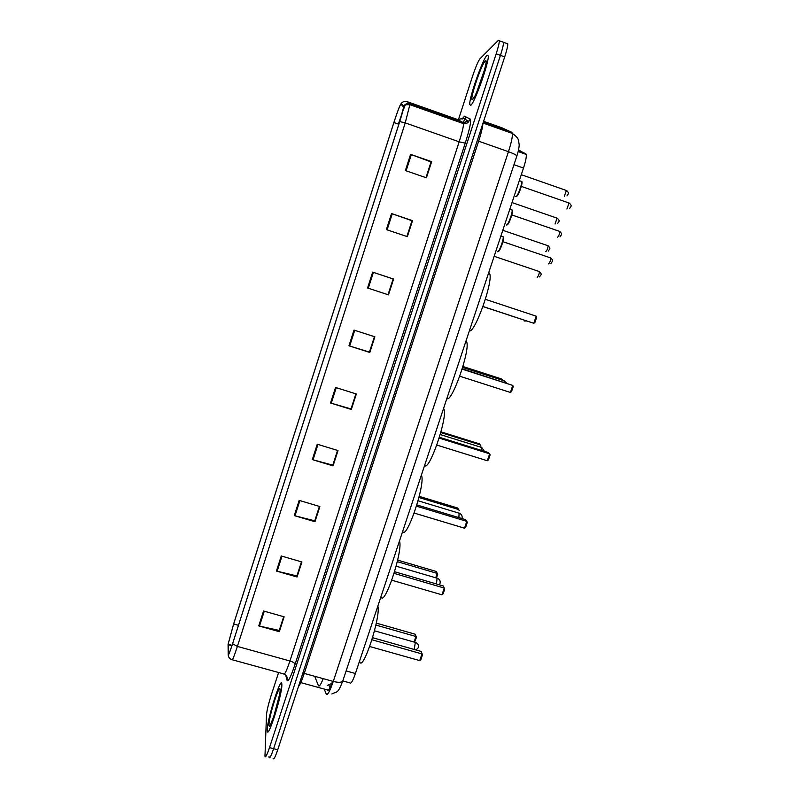 <?xml version="1.0" encoding="UTF-8"?>
<svg xmlns="http://www.w3.org/2000/svg" width="799" height="799" viewBox="0 0 799 799"><rect width="100%" height="100%" fill="white"/><g stroke="black" fill="none" stroke-linecap="round" stroke-linejoin="round"><path stroke-width="1.2" d="M518.561 149.862L526.271 154.437C526.561 156.894 525.642 161.428 523.495 168.05L355.415 673.507C352.848 680.888 351.021 684.024 349.952 682.905L342.801 680.938M273.098 758.261C273.558 760.328 275.106 757.512 277.732 749.792L504.698 56.899C506.776 50.457 507.804 46.112 507.774 43.855L502.521 41.928M269.023 756.403L269.033 757.192C269.463 759.25 270.991 756.423 273.618 748.703L500.444 55.351C502.521 48.899 503.55 44.554 503.54 42.307C503.55 44.554 502.521 48.899 500.444 55.351L273.618 748.703C270.991 756.423 269.463 759.25 269.033 757.192M463.33 117.613L463.06 118.452M461.852 122.137L461.582 122.966M267.275 729.577L267.285 730.626C267.505 740.993 282.237 694.721 281.857 684.833L281.837 684.194C281.518 674.336 267.385 718.381 267.275 729.577L267.285 730.626C267.505 740.993 282.237 694.721 281.857 684.833L281.837 684.194C281.518 674.336 267.385 718.381 267.275 729.577M470.741 105.348C474.486 103.48 489.088 62.502 488.289 55.91L487.1 55.151C482.776 58.766 468.993 98.017 469.752 104.429L470.741 105.348C474.486 103.48 489.088 62.502 488.289 55.91L487.1 55.151C482.776 58.766 468.993 98.017 469.752 104.429L470.741 105.348M228.194 643.974L233.648 623.969L393.897 122.517C397.572 111.271 399.919 105.128 400.948 104.1L403.655 107.136L399.68 121.618L232.609 643.604C229.982 651.694 228.544 655.24 228.324 654.241L228.194 643.974M228.075 644.344L228.194 654.651C228.424 655.679 229.892 652.044 232.589 643.744L399.73 121.568C402.666 112.24 404.014 107.036 403.775 105.957L401.078 103.68C400.009 104.799 397.602 111.101 393.857 122.567L233.658 623.839L228.075 644.344M278.611 672.508L271.021 695.829C268.404 704.169 266.896 710.491 266.506 714.805L264.968 756.114C265.368 758.171 266.876 755.335 269.503 747.614L496.179 53.803C498.256 47.341 499.295 42.996 499.315 40.759L498.456 40.25L480.009 58.717C478.122 61.233 475.645 67.056 472.579 76.185L458.396 119.77M372.674 272.139L393.607 279.051L388.474 294.861L367.56 288L372.674 272.139L373.393 272.379L368.289 288.239L367.56 288M391.53 213.553L412.524 220.664L407.34 236.654L386.366 229.593L391.53 213.553L392.259 213.802L387.096 229.842M410.596 154.347L431.65 161.668L426.416 177.817L405.373 170.557L410.596 154.347L411.325 154.616L406.102 170.816M317.263 444.214L338.017 450.566L333.053 465.887L312.309 459.595L317.263 444.214M299.176 500.384L319.87 506.556L314.956 521.727L294.272 515.605L299.176 500.384M281.278 555.984L301.912 561.967L297.048 576.988L276.424 571.045L281.278 555.984M263.56 611.005L284.134 616.818L279.32 631.679L258.756 625.917L263.56 611.005M354.007 330.097L374.881 336.818L369.807 352.469L348.953 345.797L354.007 330.097M335.54 387.455L356.354 393.987L351.33 409.478L330.536 402.996L335.54 387.455M373.393 272.379L393.188 278.961L388.074 294.711L368.289 288.239M411.984 220.784L406.941 236.514M431.031 162.007L426.007 177.678M337.617 450.436L332.813 465.078M319.47 506.436L314.786 520.708M301.513 561.857L296.948 575.769M283.735 616.708L279.29 630.271M374.481 336.689L369.488 352.099L348.953 345.797M355.954 393.857L351.031 408.878M351.33 409.478L351.081 408.888M355.905 393.847L351.011 408.938L330.536 402.996M279.32 631.679L279.34 630.291M283.685 616.688L279.231 630.451L258.756 625.917M297.048 576.988L296.998 575.789M301.463 561.837L296.898 575.919L276.424 571.045M314.956 521.727L314.836 520.728M319.42 506.416L314.756 520.828L294.272 515.605M333.053 465.887L332.863 465.098M337.568 450.426L332.784 465.178L312.309 459.595M431.65 161.668L431.08 162.027M425.957 177.658L431.051 161.937L411.325 154.616M406.891 236.494L411.994 220.744L392.259 213.802M374.431 336.679L369.418 352.119M393.138 278.931L388.024 294.701M279.031 697.487L277.762 701.422L279.031 697.487M359.59 661.003C361.897 674.746 381.073 617.178 377.857 606.041M414.082 642.046L415.949 636.483L415.16 634.206L376.279 623.12M415.16 634.206L416.469 637.342L415.949 636.483L375.86 625.068M416.469 637.342L414.601 642.186M371.984 639.779L421.982 653.922L421.123 651.425L422.511 654.79L421.982 653.922L419.725 660.603L369.737 646.521M421.123 651.425L372.614 637.692M422.511 654.79L420.893 659.565L419.725 660.603M381.013 596.553C383.91 608.139 402.946 551.869 399.62 541.372L399.5 540.933M435.755 577.737L437.213 573.402L436.294 571.485L397.642 560.119M436.294 571.485L437.702 574.331L437.213 573.402L397.283 561.667M437.702 574.331L436.484 577.957M394.097 573.382L444.264 588.044L443.255 585.947L444.763 588.993L444.264 588.044L441.967 594.816L391.82 580.214M443.255 585.947L394.596 571.724M444.763 588.993L443.135 593.827L441.967 594.816M402.696 531.335C406.162 540.683 424.948 486.211 421.722 475.954L421.423 475.035M459.205 510.561L457.677 508.024L419.205 496.359M458.736 509.562L418.916 497.507M464.499 528.199L465.647 527.27L467.295 522.376L466.816 521.347L464.499 528.199L414.182 513.068M416.479 506.157L466.816 521.347L465.657 519.66L416.858 504.928M424.649 465.308C428.663 472.489 447.24 419.595 444.134 409.617L443.605 408.319M480.958 446.042L479.31 443.815L440.958 431.83M480.509 444.963L440.768 432.559M487.31 460.753L488.439 459.874L490.117 454.931L489.657 453.812L487.31 460.753L436.823 445.073M439.15 438.082L489.657 453.812L488.339 452.544L439.4 437.293M446.871 398.471C451.425 403.555 469.842 352.009 466.846 342.332L466.057 340.774M502.761 380.184L501.203 378.826L462.911 366.501M502.541 379.585L462.821 366.801M510.401 392.449L511.52 391.64L513.218 386.626L512.778 385.428L510.401 392.449L459.755 376.219M462.112 369.138L512.778 385.428L462.222 368.808M469.373 330.816C474.446 333.862 492.753 283.435 489.867 274.077L488.798 272.389M482.976 306.486L533.792 323.285L482.946 306.576M536.199 316.174L536.608 317.463L534.891 322.536L533.792 323.285L536.199 316.174L485.373 299.315M314.726 676.304L318.392 685.632C319.151 687.06 320.759 684.733 323.215 678.651M319.39 685.872L318.392 685.632M346.117 670.93L355.415 673.507M513.967 164.714L523.495 168.05M518.311 150.961L525.842 153.608M324.194 689.048L326.242 694.021C327.47 695.649 329.817 691.445 333.273 681.427L508.454 151.69C511.32 142.791 512.638 136.699 512.379 133.433L511.839 132.314L501.862 127.79L483.605 121.308M277.732 749.792L269.503 747.614M504.698 56.899L496.179 53.803M465.857 116.894L463.19 122.607M342.841 680.818L342.791 680.978C341.712 682.576 338.536 682.736 333.273 681.427L304.239 673.417C301.752 680.868 299.825 685.232 298.466 686.501M511.839 132.314L483.315 122.197M516.803 156.145L516.833 156.075C516.583 155.096 513.787 153.638 508.454 151.69L478.651 141.193L304.239 673.417L302.831 673.187M482.886 123.495C482.746 126.971 481.328 132.874 478.651 141.193L477.273 140.634M327.37 694.261L326.242 694.021M328.369 690.116L327.47 689.946C328.359 691.205 330.077 688.309 332.624 681.247M327.47 689.946L300.784 682.616M465.997 121.468L467.006 120.309M233.648 623.969L238.462 625.317M461.982 119.041L464.499 116.215L470.241 119.081C471.42 120.889 469.752 128.899 465.258 143.111L295.071 664.279C290.816 676.873 288.159 682.226 287.101 680.349L285.662 675.005M456.788 120.349L456.289 121.088M399.73 121.568L405.233 122.886L237.383 646.421L232.589 643.744M403.775 105.957L403.795 105.917C405.453 103.8 407.55 103.101 410.087 103.82L405.233 122.886L459.155 141.822C462.022 132.874 463.48 126.811 463.54 123.655L463.23 122.627L457.737 119.57M232.369 659.794L283.635 673.897C284.444 675.325 286.541 671.02 289.927 660.973L237.383 646.421C234.067 656.558 232.259 660.973 231.94 659.674C229.553 658.855 228.304 657.187 228.194 654.651M407.1 101.653L457.807 119.6L463.19 118.322L468.873 121.288C467.864 123.076 466.087 123.865 463.54 123.655L410.147 104.769C405.742 104.509 403.625 104.889 403.795 105.917L401.108 103.65C402.686 101.623 404.684 100.954 407.1 101.653L410.087 103.82L463.23 122.627L468.873 121.288L470.241 119.081M398.361 124.085L402.706 111.411M402.846 111.031L405.532 104.289M295.071 664.279C294.731 663.04 293.013 661.942 289.927 660.973L459.155 141.822L465.258 143.111M287.101 680.349C287.72 677.542 286.801 675.475 284.324 674.136M462.052 119.201L464.499 116.215M393.897 122.517L398.841 124.245M228.134 644.693L231.92 645.742M336.259 387.685L331.255 403.215M317.982 444.434L313.028 459.805M299.895 500.603L294.991 515.804M281.987 556.184L277.143 571.235M264.269 611.205L259.475 626.096M354.726 330.327L349.672 346.027M280.099 690.216C280.409 680.638 269.083 715.425 269.023 724.224C268.394 734.99 280.309 698.456 280.099 690.216M278.831 698.366L273.578 717.013M415.34 642.396L414.222 649.467M374.511 630.811L415.79 642.536C418.027 643.585 418.876 645.292 418.336 647.639L416.069 649.996M485.133 61.203C481.038 64.629 468.364 103.53 472.698 99.356C476.524 96.989 489.937 55.88 485.133 61.203M484.404 70.132L476.883 91.635M437.093 578.126L436.454 583.959M459.135 513.078L458.856 517.602M481.447 447.24L481.457 450.396M504.039 380.594L504.259 382.322M524.953 320.459L524.204 321.048M537.158 277.293L537.228 277.313C538.496 275.995 539.215 274.077 539.385 271.58L539.045 271.46M545.817 251.505L545.917 251.535C547.195 250.167 547.924 248.239 548.104 245.772L547.754 245.653M555.055 224.01L557.053 218.137M564.334 196.374L566.391 190.482M497.537 251.685L497.697 251.735C499.155 252.134 503.899 239.261 503.18 236.854L502.431 236.594M548.484 263.85L548.563 263.87C549.892 262.501 550.641 260.544 550.811 257.987L550.441 257.857M503.21 237.093C504.938 237.113 499.984 251.745 498.366 251.395M506.356 224.958L506.586 225.028C508.094 225.238 512.828 212.434 512.119 210.067L511.38 209.807M557.402 237.323L557.522 237.363C558.861 235.935 559.62 233.957 559.789 231.44L559.43 231.31M512.149 210.317C513.877 210.317 508.923 224.839 507.255 224.689M515.764 196.444L516.064 196.544C517.622 196.544 522.356 183.82 521.657 181.483L520.938 181.233M566.92 209.028L569.008 202.996M521.697 181.743C523.395 181.733 518.451 196.135 516.733 196.204M331.815 683.465L327.34 685.392M518.151 151.57L526.271 154.437M331.855 693.961C337.148 691.135 337.538 694.541 342.791 680.978L516.833 156.075C518.321 151.58 519.11 147.805 519.19 144.729L518.491 140.244C518.122 138.337 516.084 136.07 512.379 133.433L483.035 123.026M329.987 687.699L328.788 684.943M499.315 40.759L503.54 42.307M228.154 644.274L232.05 645.352M279.62 694.421L273.817 716.304L271.051 723.325M485.542 65.518C485.922 67.585 474.866 99.475 473.098 98.527L474.266 96.989M439.21 584.758L440.039 583.38C440.559 581.063 439.72 579.375 437.502 578.316L396.154 566.191M421.722 475.954L421.163 475.785M461.922 518.531L461.992 518.331C462.511 516.054 461.682 514.376 459.485 513.308L418.057 500.773M444.134 409.617L443.265 409.348M484.414 451.325L481.737 447.49L440.209 434.536M466.846 342.332L465.667 341.952M506.586 383.071L504.269 380.843L462.631 367.45M489.867 274.077L488.409 273.588M524.494 320.958L526.591 321.008M494.152 256.299L539.385 271.58C542.471 274.786 540.923 274.437 539.525 276.923M502.801 230.302L548.104 245.772C551.22 248.998 549.522 248.749 548.284 251.106M512.019 202.576L557.392 218.257C560.538 221.513 558.741 221.213 557.612 223.58M521.288 174.701L566.731 190.601C569.907 193.857 567.999 193.608 566.98 195.905M498.226 251.625C499.774 250.427 501.363 247.001 503 241.348C503.7 238.142 503.75 236.644 503.18 236.854L500.883 236.065M550.96 263.46C552.299 261.013 553.997 261.253 550.811 257.987L502.911 241.698M507.115 224.909C508.434 224.11 510.032 220.674 511.909 214.621C512.628 211.266 512.698 209.747 512.119 210.067L509.792 209.258M559.979 236.894C561.198 234.487 562.995 234.736 559.789 231.44L511.829 214.941M516.603 196.414C518.022 195.415 519.68 191.76 521.577 185.458C522.166 182.681 522.186 181.363 521.657 181.483L519.3 180.664M569.597 208.569C570.676 206.272 572.603 206.412 569.367 203.126L521.338 186.397"/></g></svg>
